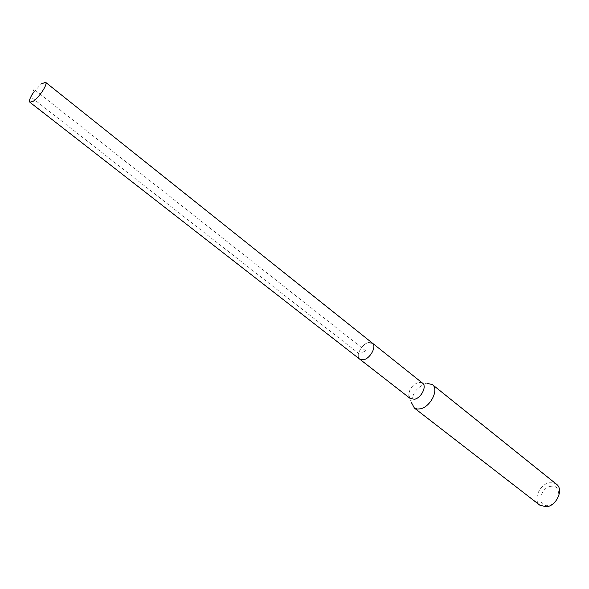<?xml version="1.0" encoding="UTF-8"?>
<svg xmlns="http://www.w3.org/2000/svg" width="589" height="589" viewBox="0 0 589 589"><rect width="100%" height="100%" fill="white"/><g stroke="black" fill="none" stroke-linecap="round" stroke-linejoin="round"><path stroke-width="0.44" stroke-dasharray="2.94 2.21" d="M372.425 343.144L368.103 342.673C361.396 344.388 355.366 356.279 359.769 359.187C355.366 356.279 361.396 344.388 368.103 342.673M33.779 92.075L41.252 83.94M422.541 383.137L418.153 382.504C412.256 384.992 409.119 389.27 408.744 395.344L410.356 398.591M408.744 395.344L411.564 402.854C412.109 393.724 416.813 387.297 425.678 383.579L426.966 383.321L419 382.327M556.546 484.283L553.424 482.803L549.699 482.744C539.605 483.981 532.544 500.201 539.98 505.296M550.877 486.315C539.517 487.751 536.778 507.718 548.374 505.524C559.992 504.14 562.488 483.827 550.877 486.315M33.963 89.3L30.812 96.89L358.583 353.363L366.049 351.125L33.963 89.3"/><path stroke-width="0.88" d="M41.252 83.94L45.567 82.298C48.232 83.667 39.22 97.494 33.146 101.308L29.855 102.221C28.817 100.771 30.127 97.391 33.779 92.075M363.965 359.658C370.687 358.038 376.798 346.037 372.425 343.144C376.798 346.037 370.687 358.038 363.965 359.658L359.769 359.187L363.965 359.658M29.855 102.221L410.356 398.591L414.627 399.224C421.371 397.869 427.084 386.193 422.541 383.137L45.567 82.298M368.103 342.673L372.425 343.144M426.966 383.321L432.378 384.58C439.269 389.219 430.677 406.852 420.472 408.803L417.387 409.075L414.406 408.074L411.564 402.854M414.052 407.824L539.98 505.296L546.548 506.783C556.679 505.73 563.879 489.371 556.546 484.283L432.378 384.58"/></g></svg>
